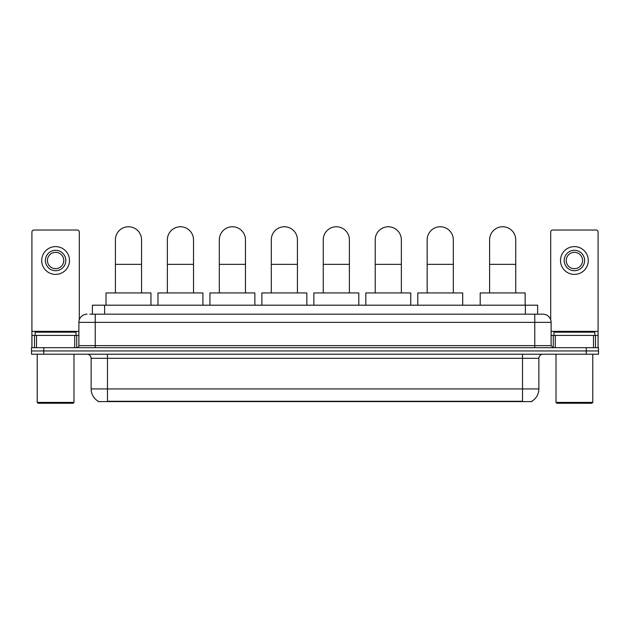 <?xml version="1.0" encoding="UTF-8"?>
<svg xmlns="http://www.w3.org/2000/svg" width="630" height="630" viewBox="0 0 630 630"><rect width="100%" height="100%" fill="white"/><g stroke="black" fill="none" stroke-linecap="round" stroke-linejoin="round"><path stroke-width="0.94" d="M92.374 314.181L92.374 305.196L537.626 305.196L537.626 314.181M531.917 401.2L531.917 401.601L98.083 401.601L98.083 401.2M98.209 401.271A14.301 14.301 0 0 1 91.137 388.938L107.478 388.938L107.478 401.271L522.522 401.271L522.522 388.938L538.863 388.938L538.863 358.305A4.087 4.087 0 0 1 542.942 354.217M91.137 388.938L91.137 358.305C90.901 355.816 89.539 354.462 87.058 354.217M531.791 401.271A14.301 14.301 0 0 0 538.863 388.938M43.754 347.681L598.5 347.681L598.5 350.949L31.5 350.949L31.5 354.217L43.754 354.217L43.754 350.949L31.5 350.949L31.5 347.681L43.754 347.681L43.754 350.949L598.5 350.949L598.5 354.217L43.754 354.217M90.106 314.181L542.942 314.181A8.166 8.166 0 0 1 551.116 322.355L551.116 345.634L553.156 347.681M89.917 314.181L95.224 314.181L95.224 322.355L78.884 322.355L78.884 345.634A2.04 2.04 0 0 1 76.844 347.681M87.058 314.181A8.166 8.166 0 0 0 78.884 322.355M551.116 322.355L534.775 322.355L534.775 314.181L542.942 314.181M74.702 347.681L74.702 335.428L36.501 335.428L36.501 347.681M79.293 319.804L79.293 232.076A2.04 2.04 0 0 0 77.254 230.029L33.949 230.029A2.04 2.04 0 0 0 31.91 232.076L31.91 335.428L36.501 335.428M74.702 335.428L78.884 335.428M31.91 347.681L31.91 335.428M55.605 250.291A10.214 10.214 0 0 0 45.392 260.505A10.214 10.214 0 0 0 55.605 270.719A10.214 10.214 0 0 0 65.811 260.505A10.214 10.214 0 0 0 55.605 250.291M55.605 252.339A8.166 8.166 0 0 0 47.431 260.505A8.166 8.166 0 0 0 55.605 268.679A8.166 8.166 0 0 0 63.772 260.505A8.166 8.166 0 0 0 55.605 252.339M55.605 274.397A13.892 13.892 0 0 0 69.489 260.505A13.892 13.892 0 0 0 55.605 246.614A13.892 13.892 0 0 0 41.714 260.505A13.892 13.892 0 0 0 55.605 274.397M73.167 403.239L38.036 403.239L37.217 402.42L73.986 402.42L73.167 403.239M37.217 354.217L37.217 402.42M73.986 354.217L73.986 402.42M76.025 335.428L76.025 332.16L35.178 332.16L35.178 335.428M115.408 292.942L115.408 239.833A13.073 13.073 0 0 1 128.481 226.761A13.073 13.073 0 0 1 141.553 239.833A13.073 13.073 0 0 0 128.481 226.761M141.553 292.942L141.553 239.833M150.948 305.196L150.948 292.942L106.013 292.942L106.013 305.196M167.367 292.942L167.367 239.833A13.073 13.073 0 0 1 180.44 226.761A13.073 13.073 0 0 1 193.512 239.833A13.073 13.073 0 0 0 180.44 226.761M193.512 292.942L193.512 239.833M202.907 305.196L202.907 292.942L157.972 292.942L157.972 305.196M219.327 292.942L219.327 239.833A13.073 13.073 0 0 1 232.399 226.761A13.073 13.073 0 0 1 245.472 239.833A13.073 13.073 0 0 0 232.399 226.761M245.472 292.942L245.472 239.833M254.866 305.196L254.866 292.942L209.932 292.942L209.932 305.196M271.294 292.942L271.294 239.833A13.073 13.073 0 0 1 284.366 226.761A13.073 13.073 0 0 1 297.431 239.833A13.073 13.073 0 0 0 284.366 226.761M297.431 292.942L297.431 239.833M306.834 305.196L306.834 292.942L261.891 292.942L261.891 305.196M323.253 292.942L323.253 239.833A13.073 13.073 0 0 1 336.325 226.761A13.073 13.073 0 0 1 349.398 239.833A13.073 13.073 0 0 0 336.325 226.761M349.398 292.942L349.398 239.833M358.793 305.196L358.793 292.942L313.858 292.942L313.858 305.196M375.212 292.942L375.212 239.833A13.073 13.073 0 0 1 388.285 226.761A13.073 13.073 0 0 1 401.357 239.833A13.073 13.073 0 0 0 388.285 226.761M401.357 292.942L401.357 239.833M410.752 305.196L410.752 292.942L365.817 292.942L365.817 305.196M427.172 292.942L427.172 239.833A13.073 13.073 0 0 1 440.244 226.761A13.073 13.073 0 0 1 453.316 239.833A13.073 13.073 0 0 0 440.244 226.761M453.316 292.942L453.316 239.833M462.711 305.196L462.711 292.942L417.777 292.942L417.777 305.196M489.597 292.942L489.597 239.833A13.073 13.073 0 0 1 502.669 226.761A13.073 13.073 0 0 1 515.734 239.833A13.073 13.073 0 0 0 502.669 226.761M515.734 292.942L515.734 239.833M525.136 305.196L525.136 292.942L480.202 292.942L480.202 305.196M593.499 347.681L593.499 335.428L555.298 335.428L555.298 347.681M593.499 335.428L598.091 335.428L598.091 232.076A2.04 2.04 0 0 0 596.051 230.029L552.746 230.029A2.04 2.04 0 0 0 550.707 232.076L550.707 319.804M551.116 335.428L555.298 335.428M598.091 335.428L598.091 347.681M574.395 250.291A10.214 10.214 0 0 0 564.189 260.505A10.214 10.214 0 0 0 574.395 270.719A10.214 10.214 0 0 0 584.609 260.505A10.214 10.214 0 0 0 574.395 250.291M574.395 252.339A8.166 8.166 0 0 0 566.228 260.505A8.166 8.166 0 0 0 574.395 268.679A8.166 8.166 0 0 0 582.569 260.505A8.166 8.166 0 0 0 574.395 252.339M574.395 274.397A13.892 13.892 0 0 0 588.286 260.505A13.892 13.892 0 0 0 574.395 246.614A13.892 13.892 0 0 0 560.511 260.505A13.892 13.892 0 0 0 574.395 274.397M591.964 403.239L556.833 403.239L556.014 402.42L592.783 402.42L591.964 403.239M556.014 354.217L556.014 402.42M592.783 354.217L592.783 402.42M594.822 335.428L594.822 332.16L553.975 332.16L553.975 335.428M520.884 401.601L520.884 401.2M109.116 401.601L109.116 401.2M104.627 314.181L104.627 305.196M525.373 314.181L525.373 305.196M522.522 354.217L522.522 358.305L91.137 358.305M538.863 358.305L522.522 358.305L522.522 388.938L107.478 388.938L107.478 354.217M586.247 354.217L586.247 347.681M95.224 347.681L95.224 345.634L551.116 345.634M78.884 345.634L95.224 345.634L95.224 322.355L534.775 322.355L534.775 347.681M78.884 331.341L31.91 331.341M76.71 335.428L76.71 347.681M31.941 335.428L31.941 347.681M34.492 347.681L34.492 335.428M115.408 264.348L141.553 264.348M167.367 264.348L193.512 264.348M219.327 264.348L245.472 264.348M271.294 264.348L297.431 264.348M323.253 264.348L349.398 264.348M375.212 264.348L401.357 264.348M427.172 264.348L453.316 264.348M489.597 264.348L515.734 264.348M598.091 331.341L551.116 331.341M598.059 347.681L598.059 335.428M595.508 335.428L595.508 347.681M553.29 347.681L553.29 335.428"/></g></svg>
